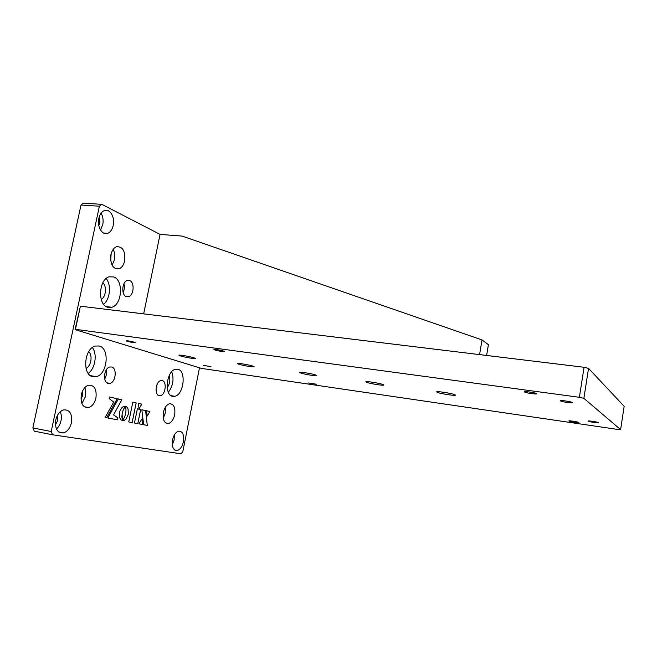 <?xml version="1.0" encoding="UTF-8"?>
<svg xmlns="http://www.w3.org/2000/svg" width="657" height="657" viewBox="0 0 657 657"><rect width="100%" height="100%" fill="white"/><g stroke="black" fill="none" stroke-linecap="round" stroke-linejoin="round"><path stroke-width="0.99" d="M108.208 383.384L110.015 383.335C115.878 382.087 117.266 368.084 111.624 366.992L109.703 367.025C103.814 368.298 102.525 382.481 108.208 383.384M104.693 378.974C106.352 376.157 106.861 373.16 106.22 369.981M110.688 260.657L111.164 253.668M110.91 254.702C110.121 264.41 112.823 269.132 119.007 268.861C121.808 267.736 123.697 265.058 124.699 260.837C125.512 251.179 122.793 246.474 116.535 246.72C113.784 247.845 111.912 250.506 110.91 254.702M113.168 249.397C114.745 252.502 115.156 255.992 114.417 259.876L112.101 265.239M80.926 399.013C82.552 396.656 83.045 394.093 82.404 391.35M81.287 394.8C80.384 403.587 82.856 407.841 88.695 407.562C92.259 406.289 94.674 403.086 95.938 397.945C96.866 389.19 94.37 384.953 88.457 385.232C84.958 386.488 82.568 389.683 81.287 394.8M85.008 387.408L85.673 396.179L81.887 403.579M163.371 412.407C162.534 419.864 164.283 423.56 168.635 423.494C171.534 422.459 173.547 419.568 174.672 414.83C175.526 407.406 173.76 403.727 169.375 403.776C166.5 404.811 164.505 407.685 163.371 412.407M165.334 407.283L165.236 413.196L163.248 418.328M101.235 299.403C105.974 296.915 107.017 286.263 102.853 282.773M107.477 307.205L111.821 307.262C122.087 304.684 123.754 280.309 113.842 276.95L109.103 276.811C98.731 279.463 97.433 304.495 107.477 307.205M106.138 278.543C111.526 284.818 110.105 299.321 103.625 304.257M86.042 368.405C91.134 366.187 92.892 355.256 88.736 351.651M92.834 376.724L96.456 376.633C107.526 374.17 109.949 348.415 99.306 346.001L95.273 346.05C84.096 348.58 82.035 374.999 92.834 376.724M92.358 347.561C97.548 354.049 95.199 368.717 88.219 373.373M167.174 387.63C169.826 383.967 170.483 379.992 169.136 375.714M172.561 396.335L174.934 396.294C183.788 394.561 186.465 371.115 178.006 369.283L175.362 369.283C166.435 371.024 163.963 395.029 172.561 396.335M171.723 371.714C174.195 379.105 173.07 385.946 168.348 392.221M98.78 225.499C100.086 222.895 100.184 220.202 99.067 217.426M98.829 218.403C96.834 226.681 102.262 235.666 107.666 233.342C110.409 232.208 112.257 229.58 113.226 225.482C115.189 217.336 109.867 208.22 104.332 210.585C101.63 211.726 99.798 214.33 98.829 218.403M101.071 213.188C103.009 216.555 103.568 220.399 102.763 224.71L100.455 229.983M55.385 424.455C57.635 421.786 58.292 418.813 57.364 415.553M55.746 420.028C54.81 428.939 57.405 433.234 63.54 432.906C67.441 431.55 70.069 428.15 71.441 422.697C72.401 413.82 69.782 409.549 63.573 409.878C59.738 411.225 57.134 414.608 55.746 420.028M60.247 411.767C61.421 414.378 61.676 417.359 60.994 420.726C60.214 424.192 58.687 426.943 56.428 428.996M172.52 439.903C171.682 446.998 173.292 450.538 177.349 450.505C180.248 449.487 182.268 446.563 183.402 441.75C184.247 434.679 182.63 431.148 178.54 431.173C175.674 432.183 173.67 435.09 172.52 439.903M174.343 434.95L174.121 440.009L172.282 444.953M126.308 296.635L128.6 296.693C133.938 295.363 134.816 282.288 129.667 280.555L127.277 280.473C121.906 281.82 121.126 295.083 126.308 296.635M123.122 292.455C124.444 289.671 124.715 286.764 123.943 283.75M159.158 395.686L160.546 395.654C165.621 394.66 167.092 381.487 162.23 380.575L160.76 380.592C155.66 381.594 154.255 394.939 159.158 395.686M156.029 390.102L156.941 384.797M101.835 204.335L83.464 203.194L80.992 205.041L99.396 206.208L101.835 204.335L160.062 234.401L182.137 236.093L482.033 339.94L479.569 354.608M99.396 206.208L51.205 431.518L32.85 427.921L80.992 205.041M51.205 431.518L52.593 434.786L34.271 431.156L32.85 427.921M199.457 367.977L182.818 451.597L181.004 453.806L52.593 434.786M174.746 450.037L177.259 450.521M156.875 386.743L156.719 385.388M156.152 387.761L156.662 388.065M132.123 422.566L136.163 402.905L132.804 402.166L128.739 421.934L132.147 422.566L136.18 402.905L132.804 402.158M137.781 423.625L140.664 409.533L137.379 408.843L134.471 423.001L137.806 423.625L140.688 409.541L137.379 408.843M113.546 414.879L121.816 399.719L118.334 398.955L107.847 418.016L117.521 419.831L117.899 417.893L113.546 414.879M121.816 399.719L118.334 398.955M125.446 406.231L126.013 410.017L125.643 413.762L124.493 417.351L122.498 420.611L124.304 420.39L126.013 419.117L128.329 414.304L128.099 408.999L127.031 407.168L125.446 406.231L127.006 407.168L128.074 408.991L128.304 414.296L125.988 419.109L124.28 420.39L122.498 420.611M117.521 419.831L117.923 417.893L113.562 414.887L121.832 399.727M109.522 397.009L109.193 398.61L113.677 402.059L105.112 417.507L106.705 417.811L117.225 398.709L109.522 397.009L117.201 398.709L106.68 417.803M138.413 403.398L139.038 408.826L141.805 404.145L138.413 403.398L141.781 404.137L139.038 408.794M147.225 415.996L149.886 411.487L146.527 410.773L147.225 415.996M143.645 424.718L147.299 425.408L145.608 410.584L141.846 409.787L143.645 424.718M142.011 418.821L138.947 423.839L142.659 424.537L142.011 418.821L142.635 424.529M122.424 420.636L121.874 416.842L122.235 413.089L123.409 409.483L125.405 406.256L123.582 406.428L121.849 407.677L120.124 410.42L119.344 413.286L119.73 417.926L120.831 419.749L122.448 420.644L122.103 413.926L123.385 409.483L125.388 406.248L124.961 406.166M147.283 425.399L145.591 410.576L141.846 409.787M147.217 415.971L149.87 411.479L146.527 410.773M560.503 400.885L560.626 400.967C562.318 401.977 573.906 403.513 572.395 402.527L572.247 402.437C570.514 401.411 558.852 399.883 560.503 400.885M214.732 349.91C217.434 350.912 225.647 352.193 224.16 351.372L223.552 351.109C220.892 350.107 212.589 348.818 214.1 349.639L214.732 349.91M180.379 355.897C184.757 357.359 197.108 359.363 195.162 358.295L194.012 357.827C189.725 356.373 177.16 354.328 179.156 355.404L180.379 355.897M238.54 364.134C242.72 365.629 256.14 367.756 253.939 366.565L253.052 366.187C248.978 364.692 235.337 362.533 237.588 363.732L238.54 364.134M300.487 372.905C304.38 374.424 319.056 376.683 316.567 375.369L315.951 375.09C312.174 373.57 297.243 371.271 299.797 372.593L300.487 372.905M366.573 382.259C370.096 383.811 386.259 386.217 383.458 384.772L383.097 384.6C379.705 383.047 363.272 380.6 366.154 382.062L366.573 382.259M437.25 392.262C440.272 393.83 458.208 396.426 455.063 394.832L454.948 394.767C452.065 393.206 433.834 390.57 437.069 392.172L437.25 392.262M308.56 382.982L316.51 384.238L308.56 382.982M524.524 391.991L524.623 392.048C526.429 393.132 538.305 394.701 536.49 393.617L536.367 393.543C534.519 392.443 522.57 390.882 524.524 391.991M568.978 421.022L569.036 421.055C570.153 421.753 579.967 423.165 578.751 422.451L578.686 422.418C577.544 421.712 567.664 420.299 568.978 421.022M588.22 421.153L588.294 421.203C589.493 421.934 599.611 423.371 598.47 422.64L598.379 422.582C597.156 421.835 586.972 420.406 588.22 421.153M203.341 365.382L210.954 366.631L203.341 365.382M127.105 341.246C131.893 342.486 134.751 342.946 135.671 342.642L134.825 342.305C130.029 341.065 127.162 340.597 126.234 340.901L127.105 341.246M80.4 306.195L584.073 367.279L579.384 397.296L75.456 329.329L80.4 306.195L75.062 329.617L201.461 368.396L617.95 429.473L620.619 429.612L624.15 406.281L588.532 368.38L583.868 398.339L620.619 429.612M583.868 398.339L579.384 397.296M584.073 367.279L588.532 368.38M143.661 313.865L160.062 234.401M482.033 339.94L488.414 344.687L486.615 355.462M107.017 382.85L110.015 383.335M115.049 268.475L119.007 268.861M84.31 406.773L88.695 407.562M165.761 422.977L168.635 423.494M106.179 306.589L111.821 307.262M90.518 375.681L96.456 376.633M171.034 395.654L174.934 396.294M103.494 233.021L107.666 233.342M58.687 431.953L63.54 432.906M174.68 449.988L177.349 450.505M125.774 296.373L128.6 296.693M158.247 395.276L160.546 395.654M437.143 391.744L437.069 392.172"/></g></svg>
